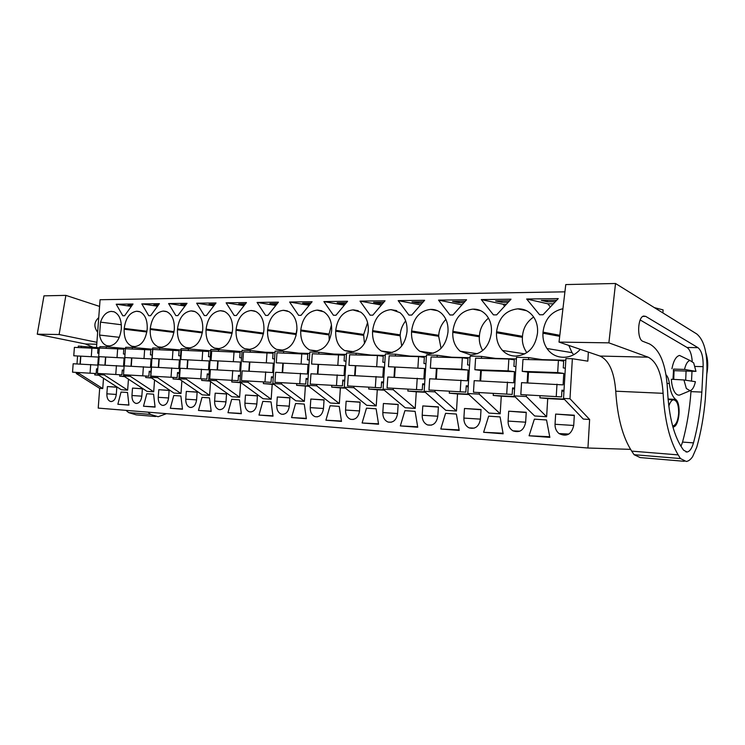 <?xml version="1.0" encoding="UTF-8"?>
<svg xmlns="http://www.w3.org/2000/svg" width="745" height="745" viewBox="0 0 745 745"><rect width="100%" height="100%" fill="white"/><g stroke="black" fill="none" stroke-linecap="round" stroke-linejoin="round"><path stroke-width="1.12" d="M99.811 347.831L78.318 346.08L78.216 347.468M77.564 356.147L76.986 363.914M76.344 372.491L76.269 373.524L99.681 388.369L98.219 408.102L587.945 448.015L630.577 449.365M564.924 291.835L100.072 299.732L96.505 347.729M81.373 346.164L81.27 347.552M80.609 356.436L80.041 364.044M79.389 372.714L79.324 373.683L76.269 373.524M99.802 348.045L99.904 346.639L106.293 346.798L106.181 348.222M125.598 348.52L106.293 346.798M125.579 348.744L125.682 347.3L132.377 347.468L132.265 348.921M152.613 349.247L132.377 347.468M181.892 380.835L180.988 393.528L173.995 393.081L150.574 377.324L152.706 347.99L159.719 348.166L159.607 349.656M180.951 350.001L159.719 348.166M210.565 381.645L209.596 395.344L202.258 394.878L178.893 378.767L181.044 348.716L188.41 348.902L188.299 350.429M210.723 350.793L188.41 348.902M241.101 382.744L240.635 382.716L239.62 397.253L231.909 396.759L208.637 380.285L210.816 349.479L218.555 349.675L218.443 351.24M242.023 351.631L218.555 349.675M274.03 384.448L272.195 384.355L271.171 399.255L263.069 398.743L239.918 381.887L242.125 350.28L250.264 350.485L250.152 352.087M274.989 352.506L265.518 352.255L250.264 350.485M308.756 386.245L305.394 386.068L304.36 401.359L295.839 400.819L272.856 383.563L275.091 351.119L283.668 351.342L283.556 352.99M309.752 353.437L298.81 353.149L283.668 351.342M345.419 388.145L340.381 387.884L339.338 403.585L330.342 403.008L307.592 385.342L309.846 352.012L318.907 352.245L318.795 353.94M346.453 354.415L333.9 354.08L318.907 352.245M384.197 390.147L377.287 389.793L376.234 405.923L366.745 405.317L344.274 387.214L346.555 352.953L356.129 353.195L356.017 354.937M385.277 355.449L370.945 355.067L356.129 353.195M425.274 392.27L416.278 391.805L415.216 408.4L405.187 407.757L383.07 389.197L385.37 353.94L395.511 354.201L395.39 355.998M426.391 356.548L410.095 356.11L395.511 354.201M468.866 394.524L457.542 393.937L456.471 411.017L445.845 410.346L424.166 391.302L426.494 354.993L437.24 355.272L437.129 357.116M470.03 357.712L451.545 357.218L437.24 355.272M515.195 396.927L501.273 396.2L500.193 413.792L488.934 413.075L467.786 393.528L470.123 356.11L481.54 356.408L481.428 358.308M516.406 358.95L495.5 358.392L481.54 356.408M564.542 399.478L547.715 398.603L546.625 416.744L534.659 415.98L514.143 395.893L516.509 357.302L528.661 357.609L528.54 359.574M565.809 360.273L542.202 359.639L528.661 357.609M589.621 419.472L583.279 419.062L563.527 398.417L565.911 358.559L572.365 358.727L569.981 398.752L589.621 419.472L587.945 448.015M588.364 352.078L587.824 361.167L572.365 358.727M114.004 311.792L111.228 311.41C106.479 311.82 102.903 315.396 100.51 322.138L99.551 335.054C100.659 340.754 103.08 344.302 106.842 345.671L109.161 345.987C115.782 345.131 119.815 339.524 121.267 329.178L121.323 328.405C121.575 319.838 119.181 314.315 114.162 311.848L113.612 311.671M111.228 311.41L111.713 311.41M541.336 314.762L539.631 314.762L526.668 299.006L558.256 298.605L543.04 314.762L541.336 314.762M323.879 301.585L347.58 301.278L335.976 315.247L333.425 315.256L323.879 301.585L344.33 305.189M265.602 315.414L257.072 302.433L278.425 302.163L267.902 315.414L265.602 315.414M263.413 333.946L236.025 330.277C235.774 339.497 238.689 345.643 244.76 348.725L248.774 349.452C257.155 348.511 262.184 342.206 263.87 330.538L263.926 329.663C264.177 320.927 261.532 314.902 255.982 311.596L251.484 310.525L254.539 311M236.025 330.277L236.081 329.42L263.562 333.127M255.041 311.177L250.86 310.535C242.581 311.736 237.655 318.031 236.081 329.42M250.86 310.535L251.484 310.525M300.756 301.874L312.09 301.734L301.054 315.331L298.624 315.34L289.609 302.023L300.756 301.874M364.491 343.473L363.662 335.343L335.678 331.227C335.408 340.316 338.388 346.751 344.6 350.541L350.765 351.975C360.561 350.979 366.391 344.162 368.244 331.544L368.309 330.594C368.579 322.278 366.046 316.113 360.692 312.099L352.832 309.892C343.156 311.196 337.466 318.003 335.734 330.305L363.718 334.449L367.592 322.622M335.678 331.227L335.734 330.305M329.253 340.446L329.011 334.915L300.719 330.892C300.468 340.083 303.448 346.444 309.687 349.973L314.967 351.091C324.252 350.113 329.793 343.473 331.59 331.19L331.655 330.268C331.916 321.728 329.299 315.573 323.786 311.81L317.044 310.116C307.871 311.391 302.451 318.013 300.784 329.998L329.067 334.039L331.46 324.885M300.719 330.892L300.784 329.998M226.126 302.824L246.437 302.572L236.398 315.489L234.209 315.498L226.126 302.824L244.025 305.673M296.016 335.902L296.072 334.505L267.548 330.575C267.297 339.804 270.258 346.071 276.442 349.358L281.014 350.252C289.833 349.293 295.113 342.821 296.845 330.854L296.91 329.961C297.162 321.291 294.517 315.191 288.948 311.661L283.752 310.32L287.151 310.87M267.548 330.575L267.613 329.7L296.128 333.658L296.966 328.703M287.682 311.065L283.1 310.33C274.393 311.568 269.224 318.022 267.613 329.7M283.1 310.33L283.752 310.32M196.671 303.196L216.013 302.954L206.421 315.563L204.335 315.563L196.671 303.196L213.815 305.841M173.93 332.41L150.192 329.458C149.931 338.472 152.623 344.274 158.257 346.853L161.088 347.272C168.342 346.388 172.738 340.521 174.265 329.681L174.33 328.871C174.572 320.173 172.058 314.437 166.768 311.689L163.174 311.084C155.994 312.202 151.691 318.059 150.248 328.657L174.06 331.637M150.192 329.458L150.248 328.657M148.721 315.694L141.801 303.895L159.402 303.671L150.62 315.694L148.721 315.694M146.849 331.972L124.164 329.206C123.903 338.128 126.51 343.808 131.977 346.257L134.538 346.621C141.457 345.745 145.666 340.018 147.156 329.43L147.212 328.629C147.463 319.987 145.005 314.362 139.846 311.764L136.605 311.252C129.751 312.341 125.626 318.068 124.219 328.424L146.961 331.218M124.164 329.206L124.219 328.424M177.859 315.629L175.876 315.629L168.594 303.56L187.032 303.327L177.859 315.629M232.114 333.397L206.02 329.988C205.778 339.161 208.619 345.196 214.569 348.092L218.117 348.688C226.089 347.766 230.894 341.62 232.524 330.24L232.58 329.392C232.831 320.629 230.214 314.697 224.72 311.596L220.79 310.721L223.547 311.14M206.02 329.988L206.086 329.15L232.254 332.587M224.022 311.298L220.203 310.73C212.316 311.904 207.613 318.041 206.086 329.15M220.203 310.73L220.79 310.721M202.323 332.885L177.45 329.718C177.198 338.826 179.964 344.739 185.756 347.468L188.923 347.962C196.522 347.058 201.113 341.061 202.696 329.961L202.752 329.122C202.994 320.378 200.424 314.548 195.022 311.624L191.009 310.907C183.484 312.053 178.986 318.05 177.506 328.899L202.454 332.093M177.45 329.718L177.506 328.899M438.74 335.325L438.675 336.274L411.529 331.953L411.594 330.976L438.74 335.325C439.103 329.318 441.487 324.019 445.882 319.419M437.492 310.712L430.554 309.399C419.761 310.786 413.438 317.975 411.594 330.976M430.554 309.399L436.84 310.432M411.529 331.953C411.24 340.474 413.987 346.919 419.78 351.286L428.524 353.903C439.476 352.86 445.948 345.661 447.95 332.298L448.015 331.301C448.313 323.879 446.18 317.947 441.627 313.477C438.619 310.767 435.201 309.408 431.364 309.389M372.826 315.163L370.125 315.172L360.012 301.12L385.035 300.803L372.826 315.163M479.426 335.809L479.361 336.777L452.783 332.344L452.848 331.339L479.426 335.809C479.92 328.741 482.937 322.855 488.469 318.143M480.674 310.693L472.87 309.128C461.425 310.563 454.748 317.966 452.848 331.339M472.87 309.128L479.976 310.376M452.783 332.344C452.476 340.307 454.934 346.593 460.177 351.221L470.849 354.955C482.462 353.894 489.307 346.481 491.383 332.717L491.449 331.683C491.747 325.071 490.005 319.503 486.224 314.977C482.76 311.121 478.597 309.166 473.727 309.128M526.845 352.683C523.502 347.878 522.021 342.756 522.413 337.308L496.505 332.764C496.198 339.832 498.2 345.736 502.53 350.476C505.976 354.005 510.083 355.859 514.86 356.045L515.764 356.073C528.093 354.983 535.338 347.347 537.499 333.155L537.564 332.093C537.843 326.655 536.642 321.793 533.969 317.519C530.133 311.848 525.029 308.961 518.66 308.84L525.868 310.367M496.505 332.764L496.57 331.73L522.478 336.312C523.13 328.135 526.855 321.71 533.653 317.025M526.603 310.721L517.747 308.849C505.613 310.32 498.554 317.957 496.57 331.73M517.747 308.849L518.66 308.84M451.461 314.977L449.952 314.977L438.535 300.123L466.556 299.769L452.969 314.977L451.461 314.977M401.723 346.043L400.167 335.799L372.556 331.581L372.621 330.631C374.4 317.994 380.397 311 390.613 309.65L396.191 310.516M372.556 331.581C372.276 340.456 375.182 346.937 381.272 351.007L388.555 352.916C398.901 351.891 405.047 344.898 406.975 331.907L407.031 330.938C407.319 322.976 404.935 316.867 399.879 312.611L391.376 309.65M398.175 300.635L424.631 300.3L411.762 315.07L408.912 315.079L398.175 300.635L420.58 304.947M496.654 314.865L493.451 314.874L481.289 299.583L511.023 299.201L496.654 314.865M123.698 315.759L122.795 315.759L116.211 304.221L133.02 304.007L124.601 315.759L123.698 315.759M562.941 308.728C551.328 311.401 544.688 319.205 543.012 332.14L542.947 333.211C542.658 338.928 543.999 344.022 546.97 348.502C550.862 353.996 556.049 356.902 562.54 357.228L563.509 357.255C569.962 357.274 575.559 354.639 580.29 349.331M662.91 312.928L663.078 309.892L654.361 307.62M103.499 378.283L102.745 388.564L79.324 373.683M99.681 388.369L102.745 388.564M154.56 379.997L153.703 391.796L130.263 376.281L123.586 375.946L147.026 391.376L153.703 391.796M128.457 379.149L127.646 390.147L104.207 374.949L97.828 374.623L97.912 373.459M97.828 374.623L121.267 389.737L127.646 390.147M106.861 393.816L107.401 386.553L116.835 387.139L116.294 394.45L106.861 393.816C106.777 398.035 108.034 400.596 110.623 401.508C113.706 401.592 115.596 399.236 116.294 394.45M529.08 435.778L534.37 419.156L546.532 419.947L549.847 437.371L529.08 435.778L549.726 436.719M170.335 408.288L173.762 395.511L180.867 395.977L182.478 409.21L170.335 408.288L182.441 408.958M198.468 410.439L202.025 397.364L209.475 397.849L211.198 411.417L198.468 410.439L211.161 411.138M158.787 389.71L158.238 397.308C158.163 401.676 159.532 404.358 162.335 405.354C165.735 405.513 167.811 403.064 168.575 398.007L169.124 390.343L158.787 389.71L169.115 390.454M143.496 406.23L146.802 393.742L153.582 394.189L155.081 407.115L143.496 406.23L155.053 406.872M132.508 388.098L131.967 395.521C131.893 399.814 133.197 402.44 135.897 403.39C139.129 403.501 141.103 401.108 141.839 396.191L142.379 388.704L132.508 388.098L142.379 388.806M214.607 401.136C214.541 405.662 216.031 408.474 219.067 409.582C222.839 409.834 225.148 407.273 225.977 401.909L226.545 393.872L215.175 393.174L214.607 401.136L225.977 401.872M227.97 412.702L231.676 399.311L239.499 399.823L241.343 413.726L227.97 412.702L241.306 413.428M325.9 420.208L330.091 405.755L339.226 406.36L341.499 421.4L325.9 420.208L341.443 421.018M440.779 429.008L445.575 413.326L456.359 414.034L459.209 430.424L440.779 429.008L459.116 429.902M483.617 432.296L488.646 416.157L500.091 416.902L503.164 433.795L483.617 432.296L503.061 433.217M277.308 396.992L289.88 397.765L289.302 406.211C288.38 411.948 285.801 414.62 281.554 414.22C278.285 412.972 276.684 410.02 276.74 405.364L277.308 396.992L289.87 397.904M121.044 392.056L127.525 392.494L121.044 392.056L117.859 404.265L128.913 404.973M127.525 392.485L128.932 405.112L117.859 404.265M258.971 415.077L262.827 401.35L271.05 401.89L273.024 416.157L258.971 415.077L272.977 415.831M310.823 399.05L324.066 399.86L323.479 408.539C322.501 414.49 319.754 417.219 315.237 416.706C311.857 415.375 310.19 412.348 310.246 407.636L310.823 399.05L324.056 400.018M291.574 417.572L295.588 403.501L304.249 404.069L306.363 418.709L291.574 417.572L306.316 418.355M360.105 402.077L346.136 401.22L345.55 410.039C345.503 414.797 347.217 417.889 350.699 419.323C355.523 419.975 358.466 417.191 359.518 410.989L360.105 402.077M463.884 418.085C463.818 422.722 465.56 425.991 469.117 427.881C475.226 429.409 478.998 426.522 480.423 419.202L481.028 409.499L464.489 408.483L463.884 418.085L480.423 419.137M362.107 422.983L366.484 408.148L376.123 408.781L378.572 424.24L362.107 422.983L378.507 423.821M526.249 412.274L508.695 411.193L508.09 421.083C507.997 425.488 509.627 428.748 512.97 430.843C519.712 433.087 523.94 430.228 525.644 422.285L526.249 412.274M383.405 403.501L398.156 404.414L397.569 413.577C396.424 420.078 393.267 422.909 388.08 422.061C384.522 420.506 382.762 417.34 382.818 412.572L383.405 403.501L398.147 404.6M400.344 425.917L404.917 410.663L415.105 411.333L417.74 427.248L400.344 425.917L417.666 426.783M422.797 405.923L438.405 406.882L437.799 416.306C436.542 423.169 433.115 426.038 427.509 424.92C423.914 423.216 422.136 419.994 422.201 415.244L422.797 405.923L438.386 407.087M257.416 395.772L245.468 395.036L244.9 403.194C244.844 407.785 246.39 410.672 249.538 411.845C253.533 412.162 255.973 409.545 256.848 404.004L257.416 395.772M555.649 414.08L555.034 424.278C554.923 428.161 556.254 431.253 559.039 433.562C566.6 437.157 571.49 434.484 573.706 425.544L574.321 415.226L555.649 414.08L574.302 415.524M186.306 391.404L185.756 399.171C185.691 403.622 187.116 406.37 190.031 407.422C193.607 407.617 195.795 405.112 196.587 399.916L197.146 392.066L186.306 391.404L197.136 392.177M98.787 375.238L94.755 374.921L94.857 373.487M96.729 348.334L96.766 347.757M99.16 356.697L98.554 364.827M105.511 357.302L104.933 365.087M104.281 373.962L104.207 374.949M124.583 376.597L119.656 376.197L119.768 374.735M121.658 348.949L121.696 348.418M124.35 376.439L119.656 376.197M124.936 357.572L124.322 365.907M123.67 374.744L123.586 375.946M131.586 358.215L131.008 366.186M130.338 375.266L130.263 376.281M151.617 378.022L145.722 377.547L145.834 376.048M147.761 349.582L147.789 349.116M151.337 377.836L145.722 377.547M150.574 377.324L157.586 377.678L157.661 376.635M158.918 359.174L158.331 367.341M180.988 393.528L157.586 377.678M179.983 379.522L173.036 378.954L173.147 377.417M179.647 379.289L173.036 378.954M178.893 378.767L186.25 379.14L186.325 378.078M187.6 360.18L187.004 368.551M209.596 395.344L186.25 379.14M209.783 381.095L201.672 380.425L201.783 378.851M209.392 380.825L201.672 380.425M208.637 380.285L216.367 380.686L216.441 379.587M217.736 361.241L217.13 369.818M239.62 397.253L216.367 380.686M240.635 382.716L231.742 381.971L231.853 380.36M240.672 382.436L231.742 381.971M239.918 381.887L248.057 382.297L248.132 381.179M249.445 362.349L248.83 371.159M271.171 399.255L248.057 382.297M272.195 384.355L263.348 383.601L263.469 381.952M273.601 384.131L263.348 383.601M272.856 383.563L281.433 384.01L281.517 382.856M282.839 363.513L282.215 372.565M304.36 401.359L281.433 384.01M305.394 386.068L296.622 385.314L296.743 383.619M308.337 385.919L296.622 385.314M307.592 385.342L316.644 385.808L316.727 384.625M318.068 364.752L317.435 374.046M339.338 403.585L316.644 385.808M340.381 387.884L331.693 387.121L331.814 385.379M345.01 387.81L331.693 387.121M344.274 387.214L353.847 387.707L353.922 386.487M355.281 366.046L354.648 375.62M376.234 405.923L353.847 387.707M377.287 389.793L368.71 389.03L368.831 387.242M383.796 389.803L368.71 389.03M383.07 389.197L393.202 389.719L393.286 388.462M394.645 367.425L394.012 377.277M415.216 408.4L393.202 389.719M416.278 391.805L407.841 391.041L407.962 389.207M424.874 391.917L407.841 391.041M424.166 391.302L434.912 391.851L434.996 390.557M436.374 368.887L435.732 379.037M456.471 411.017L434.912 391.851M457.542 393.937L449.272 393.174L449.393 391.283M468.475 394.161L449.272 393.174M467.786 393.528L479.193 394.114L479.277 392.783M480.674 370.433L480.013 380.9M500.193 413.792L479.193 394.114M501.273 396.2L493.209 395.437L493.33 393.49M514.814 396.554L493.209 395.437M514.143 395.893L526.296 396.517L526.38 395.148M527.777 372.081L527.125 382.883M546.625 416.744L526.296 396.517M547.715 398.603L539.892 397.839L540.013 395.828M564.179 399.096L539.892 397.839M563.527 398.417L569.981 398.752M98.591 375.117L94.755 374.921M121.333 324.746L100.51 322.138M119.33 337.317L99.551 335.054M550.406 306.94L547.798 303.811L553.405 303.764M526.668 299.006L547.798 303.811M556.673 300.291L541.27 300.412L547.324 301.799L555.323 301.716M343.985 302.712L343.901 303.988L345.345 303.969M343.901 303.988L337.178 302.796L346.416 302.684M257.072 302.433L275.771 305.497M276.442 304.658L269.895 303.578L277.373 303.494M289.609 302.023L309.166 305.338M309.548 303.113L309.464 304.351L309.967 304.351M309.464 304.351L302.666 303.196L310.982 303.094M363.662 335.343L363.718 334.449M351.826 351.463L351.137 351.985M329.011 334.915L329.067 334.039M244.639 304.882L238.726 303.941L245.431 303.867M296.072 334.505L296.128 333.658M214.364 305.115L209.056 304.286L215.044 304.221M141.801 303.895L157.558 306.195M158.024 305.562L153.768 304.938L158.517 304.882M168.594 303.56L185.021 306.018M185.533 305.338L180.765 304.621L186.11 304.556M438.675 336.274L441.077 348.381M360.012 301.12L381.421 305.059M380.276 302.284L380.192 303.597L382.688 303.569M380.192 303.597L373.562 302.368L383.815 302.247M479.361 336.777C479.007 341.517 480.125 346.118 482.723 350.578M522.413 337.308L522.478 336.312M461.472 305.459L460.82 304.63L462.226 304.621M438.535 300.123L460.82 304.63M459.078 301.371L458.995 302.749L463.939 302.694M458.995 302.749L452.597 301.446L465.197 301.297M400.167 335.799L400.223 334.878C400.503 329.877 402.319 325.211 405.662 320.881M418.588 301.837L418.504 303.187L422.154 303.15M418.504 303.187L411.976 301.921L423.346 301.781M504.626 306.176L503.052 304.239L506.432 304.202M481.289 299.583L503.052 304.239M501.953 300.868L501.86 302.293L508.258 302.219M501.86 302.293L495.621 300.943L509.58 300.775M116.211 304.221L131.325 306.381M131.753 305.776L127.972 305.236L132.182 305.189M568.78 345.419L572.048 352.674L573.678 354.732M547.417 300.337L547.324 301.799M276.823 303.494L276.767 304.239M549.773 436.98L537.769 436.263L549.819 437.185M415.831 426.932L417.712 427.071M417.684 426.894L415.84 426.745M341.452 421.065L334.524 420.711L341.471 421.242M306.325 418.401L300.142 418.075L306.344 418.55M241.306 413.466L236.444 413.205L241.324 413.577M155.062 406.91L151.775 406.723L155.062 406.975M211.161 411.175L206.868 410.942L211.18 411.268M182.451 408.996L178.679 408.781L182.46 409.07M272.987 415.878L267.492 415.58L273.005 415.999M378.516 423.896L370.759 423.477L378.544 424.073M459.144 430.061L449.477 429.502L459.181 430.247M503.099 433.413L492.315 432.78L503.136 433.609M107.401 386.553L116.825 387.223M534.37 419.156L546.532 419.984M173.762 395.511L180.877 395.986M202.025 397.364L209.475 397.867M146.802 393.742L153.582 394.198M215.175 393.174L226.536 393.993M231.676 399.311L239.499 399.832M330.091 405.755L339.226 406.379M445.575 413.326L456.368 414.062M488.646 416.157L500.1 416.93M262.827 401.35L271.05 401.909M295.588 403.501L304.249 404.079M346.136 401.22L360.096 402.244M464.489 408.483L481.009 409.731M366.484 408.148L376.123 408.8M508.695 411.193L526.231 412.534M404.917 410.663L415.114 411.352M245.468 395.036L257.407 395.902M673.573 369.092L684.534 369.427L695.979 371.364L674.048 370.675L673.75 379.401M668.805 406.239C669.96 402.393 671.487 400.251 673.368 399.823C676.963 400.251 678.723 404.777 678.648 413.382C677.987 420.683 676.115 424.874 673.024 425.954L672.623 425.972M673.312 370.554L674.048 370.675M683.938 379.959L695.402 381.701C694.219 386.972 692.431 389.98 690.047 390.725L686.331 388.499L683.938 379.959L671.347 379.261C671.701 384.82 672.81 389.123 674.691 392.177C676.181 394.459 677.838 395.418 679.645 395.055L680.986 394.496M671.934 368.756C673.489 360.803 676.022 356.361 679.533 355.43L683.612 357.404M684.534 369.427C685.763 364.091 687.579 361.111 689.972 360.487L693.669 362.88L695.979 371.364M98.927 353.316L97.679 353.195L98.033 348.464L74.398 347.366L73.764 355.784L98.359 357.069L97.763 365.115L73.168 363.756L72.535 372.174L96.17 373.552L96.524 368.812L97.763 368.924M80.814 356.455L80.246 364.054M96.477 369.464L97.716 369.52M72.535 372.174L96.17 373.552M90.694 364.491L90.061 373.059M73.764 355.784L98.359 357.069M91.933 347.84L91.3 356.389M125.02 354.173L123.437 354.015L123.791 349.172L99.318 348.036L98.675 356.65L124.108 357.972L123.502 366.214L98.07 364.799L97.427 373.422L121.901 374.847L122.264 369.995L123.847 370.135M105.743 357.33L105.166 365.106M122.208 370.665L123.8 370.731M97.427 373.422L121.901 374.847M116.425 365.572L115.782 374.344M98.675 356.65L124.108 357.972M117.682 348.53L117.04 357.283M152.194 355.048L150.416 354.862L150.779 349.908L125.411 348.735L124.769 357.553L151.086 358.922L150.481 367.36L124.154 365.897L123.512 374.726L148.87 376.197L149.233 371.233L151.002 371.392M131.837 358.243L131.26 366.205M149.186 371.913L150.965 371.997M123.512 374.726L148.87 376.197M143.403 366.717L142.751 375.694M124.769 357.553L151.086 358.922M144.67 349.256L144.018 358.224M180.523 355.942L178.725 355.756L179.098 350.681L152.781 349.47L152.129 358.503L179.396 359.91L178.781 368.561L151.505 367.052L150.853 376.095L177.161 377.622L177.524 372.528L179.331 372.696M159.197 359.202L158.611 367.35M177.478 373.226L179.284 373.31M150.853 376.095L177.161 377.622M171.704 367.909L171.043 377.11M152.129 358.503L179.396 359.91M172.998 350.02L172.337 359.202M210.295 356.892L208.47 356.697L208.833 351.491L181.51 350.243L180.849 359.5L209.131 360.953L208.498 369.818L180.216 368.263L179.554 377.529L206.877 379.112L207.25 373.897L209.075 374.055M187.908 360.208L187.312 368.561M207.203 374.614L209.028 374.698M179.554 377.529L206.877 379.112M201.448 369.157L200.778 378.59M180.849 359.5L209.131 360.953M202.752 350.821L202.081 360.235M241.594 357.889L239.741 357.684L240.113 352.348L211.701 351.053L211.031 360.552L240.393 362.051L239.76 371.15L210.397 369.539L209.727 379.037L238.139 380.676L238.512 375.331L240.365 375.499M218.071 361.269L217.475 369.837M238.456 376.057L240.318 376.151M209.727 379.037L238.139 380.676M232.738 370.479L232.058 380.155M211.031 360.552L240.393 362.051M234.051 351.659L233.381 361.325M274.551 358.932L272.679 358.727L273.052 353.242L243.485 351.91L242.805 361.651L273.322 363.215L272.679 372.547L242.162 370.88L241.482 380.63L271.05 382.334L271.431 376.84L273.313 377.017M249.808 362.387L249.203 371.168M271.376 377.594L273.266 377.678M241.482 380.63L271.05 382.334M265.695 371.867L265.006 381.803M242.805 361.651L273.322 363.215M267.027 352.543L266.347 362.47M309.305 360.04L307.406 359.826L307.787 354.192L276.963 352.813L276.283 362.815L308.039 364.426L307.387 374.018L275.631 372.286L274.942 382.306L305.757 384.075L306.139 378.432L308.048 378.609M283.24 363.56L282.625 372.584M306.093 379.205L308.002 379.289M274.942 382.306L305.757 384.075M300.459 373.329L299.769 383.545M276.283 362.815L308.039 364.426M301.809 353.484L301.12 363.681M346.006 361.213L344.078 360.98L344.46 355.197L312.304 353.763L311.606 364.044L344.693 365.721L344.041 375.573L310.954 373.776L310.255 384.066L342.421 385.91L342.802 380.108L344.739 380.295M318.506 364.799L317.882 374.065M342.747 380.909L344.693 380.993M310.255 384.066L342.421 385.91M337.187 374.884L336.489 385.379M311.606 364.044L344.693 365.721M338.547 354.471L337.848 364.957M384.82 362.442L382.865 362.21L383.256 356.25L377.417 355.514L349.647 354.769L348.949 365.339L383.47 367.08L382.8 377.221L348.278 375.35L347.58 385.938L381.189 387.856L381.58 381.887L383.535 382.083M355.765 366.102L355.132 375.638M381.524 382.707L383.489 382.8M347.58 385.938L381.189 387.856M376.048 376.523L375.34 387.326M348.949 365.339L383.47 367.08M377.417 355.514L376.719 366.298M425.935 363.756L423.952 363.513L424.343 357.377L418.615 356.622L389.179 355.831L388.462 366.708L424.538 368.524L423.868 378.963L387.791 377.017L387.083 387.912L422.257 389.924L422.657 383.777L424.641 383.973M395.185 367.49L394.552 377.296M422.601 384.616L424.594 384.709M387.083 387.912L422.257 389.924M417.228 378.255L416.511 389.384M388.462 366.708L424.538 368.524M418.615 356.622L417.898 367.732M469.564 365.152L467.553 364.892L467.953 358.569L462.347 357.796L431.085 356.957L430.368 368.16L468.111 370.051L467.441 380.816L429.688 378.777L428.971 390.007L465.849 392.112L466.24 385.77L468.251 385.985M436.961 368.952L436.319 379.056M466.193 386.646L468.205 386.739M428.971 390.007L465.849 392.112M460.941 380.099L460.224 391.572M430.368 368.16L461.63 369.25L468.111 370.051M462.347 357.796L461.63 369.25M515.94 366.633L513.91 366.354L514.301 359.826L508.854 359.043L475.599 358.149L474.872 369.706L481.317 370.516L514.441 371.68L513.761 382.781L474.192 380.658L473.466 392.233L512.188 394.431L512.588 387.903L514.618 388.117M481.317 370.516L480.665 380.928M512.532 388.797L514.572 388.89M473.466 392.233L512.188 394.431M507.438 382.055L506.712 393.891M474.872 369.706L508.127 370.861L514.441 371.68M508.854 359.043L508.127 370.861M565.334 368.207L563.276 367.918L563.676 361.176L558.415 360.375L522.962 359.425L522.236 371.355L528.494 372.174L563.779 373.413L563.099 384.876L521.547 382.651L520.82 394.599L561.544 396.908L561.944 390.166L564.012 390.389M528.494 372.174L527.842 382.921M561.888 391.088L563.965 391.181M520.82 394.599L561.544 396.908M556.99 384.15L556.254 396.377M522.236 371.355L557.679 372.584L563.779 373.413M558.415 360.375L557.679 372.584M96.766 344.237L85.405 343.966L37.25 334.188L59.116 334.514L65.877 295.374L99.569 306.409M65.877 295.374L43.964 295.839L37.25 334.188M155.565 416.511L136.205 414.872L128.643 412.6L126.035 410.374M85.405 343.966L93.321 347.394M166.461 413.661L158.154 416.734L150.592 414.434L147.994 412.162M96.906 342.318L59.116 334.514M97.651 332.261C93.637 326.841 94 321.961 98.74 317.612M150.592 414.434L128.643 412.6M615.519 283.491L608.879 342.849L648.169 357.181L600.023 356.054L559.02 342.095L565.772 284.571L615.519 283.491L696.789 333.983C703.997 340.018 707.378 352.525 706.931 371.504L705.319 399.236C703.829 416.176 700.989 432.128 696.798 447.084L692.636 456.638C690.624 459.572 688.492 461.183 686.238 461.472L680.464 458.566L678.183 454.888C669.634 440.621 664.605 420.096 663.106 393.323L615.743 391.2C617.382 417.209 622.699 437.185 631.695 451.116L634.097 454.701L640.16 457.57L684.245 461.304M600.023 356.054C609.065 360.338 614.308 372.053 615.743 391.2M648.169 357.181C656.811 361.586 661.793 373.627 663.106 393.323M683.649 450.241C674.206 437.548 668.814 417.219 667.455 389.262C666.095 364.78 660.07 349.656 649.389 343.883L642.628 341.238C636.751 338.696 637.655 316.932 643.68 316.057L645.719 316.383L697.972 347.664C701.632 350.634 703.345 356.967 703.131 366.661L701.846 392.084C700.561 410.011 697.776 426.941 693.483 442.875C691.882 448.434 689.758 451.479 687.095 452.019L683.649 450.241M705.906 353.093C707.992 359.258 708.299 366.186 706.809 373.897M559.02 342.095L608.879 342.849M680.464 458.566L634.097 454.701M697.972 347.664L687.02 347.477L640.197 319.968M687.02 347.477C689.889 349.489 691.621 354.043 692.217 361.139M680.958 446.367L682.541 442.074C686.871 426.252 689.684 409.424 690.969 391.619L691.034 390.315M691.5 381.105L692.003 371.373M690.969 391.619L701.846 392.084M672.912 427.025L673.098 427.006C679.431 426.783 681.545 403.231 675.613 399.385C672.418 396.713 670.323 391.423 669.327 383.517C668.814 379.363 667.716 376.449 666.03 374.772M685.698 380.229L686.071 371.112M673.582 369.026L672.986 379.354M357.814 310.618L353.558 309.883M358.41 310.851L352.832 309.892M321.533 310.74L317.733 310.106M322.082 310.954L317.044 310.116M165.977 311.41L163.704 311.084M166.405 311.55L163.174 311.084M139.194 311.54L137.117 311.252M139.594 311.671L136.605 311.252M194.063 311.27L191.567 310.907M194.519 311.419L191.009 310.907M390.613 309.65L396.815 310.767M372.621 330.631L400.223 334.878M559.821 335.297L543.012 332.14M559.7 336.321L542.947 333.211M168.575 397.979L158.238 397.308M141.839 396.163L131.967 395.521M289.302 406.174L276.74 405.364M323.479 408.493L310.246 407.636M359.518 410.933L345.55 410.039M525.644 422.201L508.09 421.083M397.569 413.512L382.818 412.572M437.809 416.241L422.201 415.244M256.848 403.967L244.9 403.194M573.715 425.46L555.034 424.278M196.587 399.879L185.756 399.171M678.183 454.888L631.695 451.116M642.898 316.392L645.719 316.383M703.131 366.661L695.113 366.438M682.541 442.074L693.483 442.875M667.11 383.433L669.327 383.517M668.042 399.022L675.613 399.385M109.711 345.978L106.842 345.671M250.264 349.377L244.76 348.725M353.707 351.705L344.6 350.541M317.286 350.914L309.687 349.973M282.867 350.131L276.442 349.358M161.898 347.254L158.257 346.853M135.199 346.602L131.977 346.257M219.319 348.641L214.569 348.092M189.91 347.934L185.756 347.468M433.488 353.186L419.78 351.286M477.489 353.726L460.177 351.221M524.806 353.903L502.53 350.476M392.345 352.478L381.272 351.007M572.048 352.674L546.97 348.502M111.499 401.555L110.623 401.508M163.425 405.42L162.335 405.354M136.866 403.445L135.897 403.39M220.473 409.657L219.067 409.582M283.435 414.322L281.554 414.22M317.445 416.837L315.237 416.706M353.335 419.472L350.699 419.323M474.239 428.142L469.117 427.881M519.861 431.197L512.97 430.843M391.283 422.238L388.08 422.061M431.495 425.134L427.509 424.92M251.158 411.938L249.538 411.845M568.901 434.056L559.039 433.562M191.269 407.487L190.031 407.422M673.368 399.823L668.088 399.562M690.047 390.725L679.645 395.055M689.972 360.487L679.533 355.43M685.931 451.926L687.095 452.019"/></g></svg>
